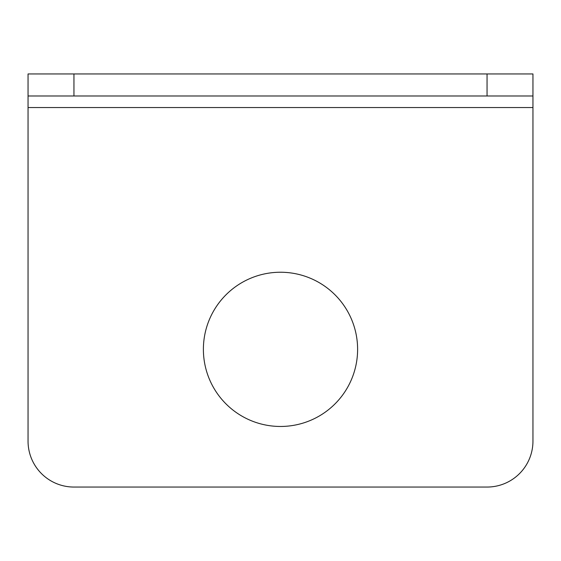 <?xml version="1.0" encoding="UTF-8"?>
<svg xmlns="http://www.w3.org/2000/svg" width="561" height="561" viewBox="0 0 561 561"><rect width="100%" height="100%" fill="white"/><g stroke="black" fill="none" stroke-linecap="round" stroke-linejoin="round"><path stroke-width="0.84" d="M28.05 441.149A45.897 45.897 0 0 0 73.947 487.053L487.053 487.053A45.897 45.897 0 0 0 532.95 441.149L532.95 107.551L28.05 107.551L28.05 441.149M357.609 349.349A77.109 77.109 0 0 0 280.5 272.239A77.109 77.109 0 0 0 203.391 349.349A77.109 77.109 0 0 0 280.5 426.465A77.109 77.109 0 0 0 357.609 349.349M73.947 95.98L73.947 73.947L28.05 73.947L28.05 95.98L532.95 95.98L532.95 107.551M73.947 73.947L532.95 73.947L532.95 95.98M28.05 95.98L28.05 107.551M487.053 95.98L487.053 73.947"/></g></svg>
